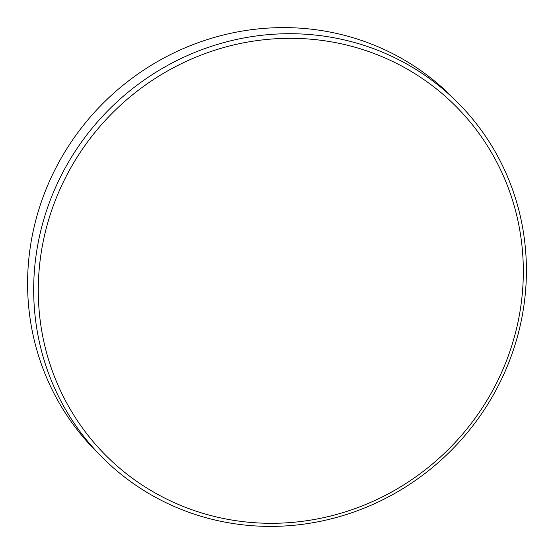 <?xml version="1.0" encoding="UTF-8"?>
<svg xmlns="http://www.w3.org/2000/svg" width="554" height="554" viewBox="0 0 554 554"><rect width="100%" height="100%" fill="white"/><g stroke="black" fill="none" stroke-linecap="round" stroke-linejoin="round"><path stroke-width="0.83" d="M517.768 323.155A247.195 237.735 135.1 0 0 332.428 42.042A247.195 237.735 135.1 0 0 43.842 238.469A247.195 237.735 135.1 0 0 229.183 519.583A247.195 237.735 135.1 0 0 517.768 323.155M39.327 237.043A251.114 241.502 -44.9 0 1 213.131 45.76A251.114 241.502 -44.9 0 1 457.833 102.719A251.114 241.502 -44.9 0 1 520.767 323.065A251.114 241.502 -44.9 0 1 346.956 514.347A251.114 241.502 -44.9 0 1 102.255 457.389A251.114 241.502 -44.9 0 1 39.327 237.043M457.833 102.719L451.745 96.611A251.114 241.502 135.1 0 0 207.044 39.653A251.114 241.502 135.1 0 0 33.233 230.935A251.114 241.502 135.1 0 0 96.167 451.281L102.255 457.389"/></g></svg>

